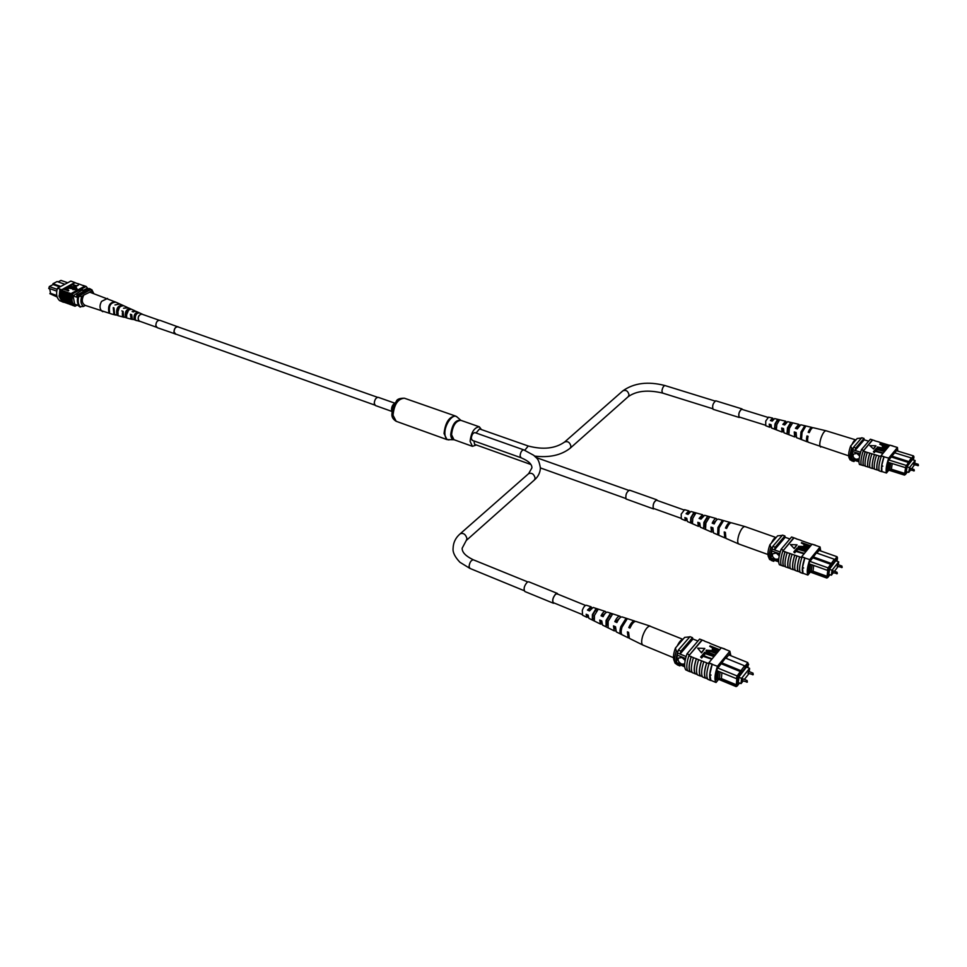 <?xml version="1.0" encoding="UTF-8"?>
<svg xmlns="http://www.w3.org/2000/svg" width="967" height="967" viewBox="0 0 967 967"><rect width="100%" height="100%" fill="white"/><g stroke="black" fill="none" stroke-linecap="round" stroke-linejoin="round"><path stroke-width="1.45" d="M67.702 282.751L60.981 280.406L58.129 281.905M50.477 292.989L49.849 293.666L56.92 296.204M86.607 288.517L88.07 289.036M74.447 304.097L78.798 305.669M73.081 295.878L77.65 297.51M57.162 297.002L49.849 293.666M64.862 284.262L57.101 281.542L52.931 283.73L60.691 286.474M59.809 286.945L53.076 284.564L49.317 286.558L57.113 289.326M76.514 297.099L76.925 295.056L89.133 288.456L90.922 289.484M80.599 306.914L79.91 306.769M77.928 305.354L80.225 307.119M78.025 296.482L78.254 295.527L90.451 288.915M76.925 295.056L78.254 295.527M52.931 283.73L53.076 284.564M49.317 286.558L48.882 288.335L56.739 291.14M56.775 295.539L50.538 293.303L49.692 288.625M85.338 305.427L83.464 306.454L79.62 306.66C77.408 304.194 76.828 300.834 77.892 296.555L81.76 296.349C80.225 300.882 80.793 304.254 83.464 306.454M83.645 295.322L81.76 296.349M93.303 293.412L91.055 289.411L77.892 296.555M91.841 289.689L93.811 293.593M91.442 291.091L89.568 292.107M80.406 306.938C78.194 304.484 77.614 301.112 78.678 296.833M59.265 296.676L58.963 295.842M63.979 302.26L63.713 302.163C60.558 299.311 59.821 295.116 61.501 289.616L62.48 290.584L61.815 297.377L64.39 302.393L65.974 302.828L63.375 297.824L63.907 291.091L65.079 291.514L64.414 298.307L66.989 303.336L68.572 303.771L65.974 298.755L66.518 292.022L67.69 292.445L67.025 299.25L69.588 304.267L71.957 304.992M71.171 304.702L68.584 299.697L69.128 292.953L70.313 293.364L69.636 300.181L72.199 305.209L75.039 306.249C71.896 303.384 71.171 299.178 72.863 293.642L86.184 286.462L88.166 288.976M70.156 293.448L71.34 293.871L70.809 300.604L73.371 305.632M67.533 292.517L68.971 293.037L68.452 299.758L71.026 304.786M59.918 289.181L59.217 296.446L62.142 301.752L63.568 302.26L60.643 296.954L61.501 289.616L59.918 289.181L61.344 289.689M62.323 290.668L63.749 291.176L63.242 297.896L65.816 302.913M64.922 291.599L66.36 292.107L65.853 298.827L68.415 303.843M61.828 301.486L59.712 300.725C56.545 297.86 55.808 293.678 57.476 288.19L70.821 281.107L74.834 282.497L61.755 289.701M72.525 284.419L75.088 282.594M75.426 282.872L78.134 283.815M78.4 285.132L76.514 286.147L72.332 284.346L76.357 285.761L78.4 285.132L76.067 286.389M75.535 286.196L74.181 287.392L69.624 285.797L74.024 287.006L75.535 286.196L71.957 284.552M76.067 286.377L74.254 287.815L69.624 285.797M72.126 288.033L68.693 286.752L68.995 286.135L72.888 287.852L72.525 288.795L66.735 287.791L67.037 287.175L71.884 288.202L68.621 286.329M72.851 288.045L72.525 288.795M68.814 290.269L68.5 290.898L63.943 289.29L65.671 287.985L67.472 288.118L68.246 288.674L66.965 289.629L68.427 290.475L63.87 288.867M68.186 288.879L67.485 289.81M72.815 289.604L77.384 289.677L76.212 287.32L72.815 289.604M77.916 283.609L83.343 285.64M61.574 290.269L63.895 289.024M65.937 287.924L66.687 287.537M67.231 287.247L68.645 286.486M70.192 285.664L71.981 284.709M71.34 293.871L72.863 293.642M83.126 285.422L86.184 286.462M68.572 303.771L69.346 304.049M65.974 302.828L66.747 303.106M74.834 282.497L73.407 282.001M57.476 288.19L60.075 289.109M71.485 293.787C70.095 298.851 70.772 302.78 73.528 305.548M71.679 293.219L84.999 286.051M77.179 305.076L75.039 306.249M74.652 304.17L73.093 295.829L82.703 289.713L82.848 290.559L86.716 288.553M81.82 290.197L82.848 290.559M66.433 289.435L67.11 288.323L64.777 288.855L66.433 289.435M67.46 288.867L65.297 289.036M72.452 288.371L66.663 287.38M72.743 289.181L77.312 289.254M115.254 301.897C109.972 302.115 107.833 305.487 108.86 312.027L109.585 312.22C108.582 305.753 110.697 302.405 115.919 302.2L89.774 292.179L83.791 295.092C81.421 299.879 81.857 303.287 85.084 305.342L111.374 313.937M107.542 298.416L101.571 301.378C99.541 305.125 99.504 308.28 101.499 310.842L102.816 311.7M122.398 312.788L122.434 316.463L123.607 317.164L119.159 315.967M131.633 317.925L130.424 314.227L131.029 318.772L132.032 319.376L127.342 318.143M135.851 313.9L135.743 315.266M130.92 316.257L131.609 315.049L131.016 314.831M115.617 315.049L111 313.864M135.67 320.331L136.963 320.669M140.227 321.419L138.764 320.851C137.495 316.874 138.632 314.626 142.197 314.106L142.693 314.432M130.424 314.227L131.717 314.722L132.322 319.122L139.623 321.358M132.697 319.436L132.032 319.376M121.806 310.89L123.087 311.386L123.703 316.813L127.185 318.095M124.26 317.249L123.607 317.164M115.242 314.976L113.901 314.178L113.26 307.591L113.985 307.869L114.626 314.372L118.796 315.907M142.197 314.106L136.238 311.398L132.128 311.543L135.61 311.229M135.054 310.866L128.297 307.808L123.51 308.231L127.68 307.615M127.124 307.276L119.92 304.013L114.952 304.943L119.582 303.88M122.543 305.197C117.95 305.415 116.052 308.4 116.838 314.142L118.107 314.48C117.358 308.872 119.219 305.947 123.691 305.717L122.326 305.536M130.303 308.727C126.484 309.017 124.852 311.579 125.42 316.402L126.701 316.741C126.181 312.063 127.765 309.561 131.464 309.247L129.977 309.235M138.124 312.293C135.078 312.667 133.736 314.795 134.075 318.675L135.368 319.013C135.066 315.278 136.371 313.211 139.296 312.825L138.124 312.293L137.58 313.139C135.501 313.574 134.51 315.133 134.606 317.829L135.187 317.998M133.12 311.93L133.833 311.737M122.724 314.626L122.579 311.688M119.509 307.192L117.648 312.426M128.684 309.923L126.399 315.351M113.864 308.207L113.26 307.591M109.259 311.41L108.86 312.027M117.684 312.812L116.838 314.142M126.133 315.266L125.42 316.402M134.606 317.829L134.075 318.675M159.084 320.222L142.004 314.19L140.288 314.42C137.737 316.983 137.483 319.231 139.526 321.165L156.581 327.257M392.01 411.458L375.426 405.536L374.253 403.372C374.628 399.528 375.982 397.522 378.327 397.352L394.935 403.215M476.393 444.989L472.428 446.331L470.095 441.339C471.195 432.261 474.289 427.414 479.354 426.822L481.421 429.578M524.803 450.247L528.236 446.005L479.523 428.913L476.066 433.011M528.659 473.625C531.85 472.561 534.014 474.072 535.138 478.133L534.376 480.007C538.111 476.828 540.118 472.851 540.408 468.052C538.571 457.464 536.347 458.455 533.784 455.336L523.739 449.86L474.954 432.624C472.948 432.853 471.727 434.763 471.292 438.341L472.222 440.323L520.947 457.717C528.369 460.8 532.019 464.184 531.91 467.859L528.659 473.625L460.268 533.724C455.626 537.664 453.233 542.608 453.076 548.567C452.689 552.471 454.973 557.04 459.954 562.286L469.938 568.415L524.174 590.692M473.878 440.916L474.628 444.361L530.871 464.498M742.813 679.064L742.305 680.393M748.688 671.678L748.18 672.996M749.244 671.618L749.582 668.33L746.681 667.157M749.582 668.33L741.556 678.399L738.631 677.202M741.556 678.399L741.048 683.609L738.135 682.412M741.048 683.609L743.115 681.01M744.372 679.414L748.99 673.612M685.144 660.413L682.037 657.596L678.508 658.007C677.48 660.243 678.508 662.262 681.59 664.039L684.66 664.063M678.52 657.995L678.52 657.995C677.492 660.231 678.52 662.25 681.602 664.027L684.66 664.051M720.028 671.968L718.469 671.328L717.877 678.181L719.436 678.822L720.028 671.968L736.322 678.616L737.132 675.969L744.542 665.779L725.419 658.031M721.902 672.694L721.382 678.592L719.472 678.858L735.669 685.555L736.129 686.594L715.858 678.205M717.732 670.977L717.224 676.876L717.865 678.193L715.822 677.347M717.937 668.1L737.132 675.969L738.087 676.67L737.567 678.387L738.135 677.662L736.902 685.325L737.205 686.002L739.586 683.004M716.716 670.554L718.469 671.328M747.854 667.629L748.373 663.833L738.087 676.67M738.897 682.726L737.966 684.285L739.235 676.03M747.431 667.46L747.612 665.562L739.525 676.151M686.111 656.533L677.516 653.003L676.513 662.492L677.335 664.861L679.849 665.912L680.563 665.066M685.567 658.503L677.009 654.985M684.612 665.84L676.513 662.492M684.672 666.771L676.815 663.507M697.932 641.012L692.964 639.018L692.469 637.664L689.954 636.649L678.326 650.102L677.516 653.003M721.539 662.746L741.822 671.05M720.85 663.58L741.725 672.138M744.723 666.505L747.866 662.588L728.78 654.889M692.469 637.664L680.865 651.142L680.055 654.043L692.964 639.018M680.865 651.142L678.326 650.102M679.33 664.559L679.849 665.912M738.861 683.161L738.099 682.847M748.373 663.833L748.651 664.522M737.567 678.387L736.322 678.616M721.382 678.592L736.298 684.769L736.89 678.508M735.669 685.555L736.902 685.325M737.483 684.612L736.298 684.769M717.224 676.876L715.834 676.308M744.892 667.218L744.542 665.779M736.129 686.594L737.205 686.002M675.437 648.023L676.284 650.996C674.615 656.424 674.217 660.473 675.075 663.157L673.818 659.784C673.032 657.137 673.564 653.221 675.437 648.023L684.672 637.374L689.773 636.866M676.284 650.996L677.794 651.625C675.933 657.753 675.643 662.044 676.936 664.486L677.069 664.317M675.075 663.157L676.936 664.486M730.871 655.735L729.843 651.202L717.429 666.287C714.698 674.495 714.238 679.898 716.051 682.497L710.878 680.345L709.826 674.374L711.047 675.099L709.826 674.374L712.22 664.148L708.847 662.77L721.322 647.769L725.057 649.28M721.213 647.902L709.79 643.309M709.609 643.019L704.701 641.266M704.52 640.964L699.612 639.054L686.993 653.825C684.298 661.948 683.911 667.315 685.833 669.938L687.67 670.699M724.815 648.942L721.829 647.975M707.614 678.991L705.523 677.964C703.964 675.329 704.375 670.3 706.744 662.866L708.557 663.616L708.847 662.77M717.429 666.287L712.075 664.317C709.379 672.476 708.932 677.891 710.733 680.526L707.892 679.354C706.091 676.707 706.526 671.303 709.222 663.144L712.075 664.317M711.434 659.107L703.106 656.279L701.667 657.983L700.664 657.016L702.453 654.889L711.434 659.107M713.634 656.472L705.318 653.656L703.879 655.36L702.876 654.393L704.665 652.266L713.634 656.472M714.625 654.792L709.077 653.112L706.236 650.211L711.265 650.501L716.45 652.592L707.312 650.61L709.427 652.677L714.625 654.792L714.226 655.759L709.029 653.644L706.019 651.033M716.45 652.592L716.051 653.559L710.854 651.456L707.155 651.299M719.025 649.486L717.272 651.323L714.299 650.972L712.292 649.22L713.308 647.745L710.044 645.871L719.025 649.486L717.224 651.867L714.262 651.516L712.316 649.498M712.957 648.168L709.693 646.294M701.534 652.882L704.834 648.47L697.678 648.156L701.534 652.882L697.678 648.156M706.744 662.866L693.448 657.657C691.139 665.006 690.764 670.034 692.336 672.718L695.285 673.709C693.69 671.062 694.076 666.045 696.421 658.648M693.448 657.657L688.842 655.771L702.09 640.214M701.426 660.932C699.105 668.294 698.706 673.322 700.241 676.006L697.437 674.845C695.889 672.15 696.276 667.133 698.585 659.76M697.231 674.519L695.285 673.709M692.13 672.403L690.184 671.594C688.589 668.946 688.951 663.93 691.296 656.545M691.151 656.714C688.842 664.063 688.468 669.079 690.039 671.763L690.184 671.594M690.039 671.763L687.755 670.82C686.183 668.124 686.546 663.108 688.842 655.771M706.599 663.048C704.266 670.433 703.855 675.462 705.378 678.145L705.523 677.964M705.378 678.145L702.55 676.973C701.027 674.289 701.426 669.261 703.746 661.875M702.356 676.646L700.386 675.836C698.827 673.189 699.214 668.161 701.571 660.751M696.276 658.817C693.955 666.178 693.581 671.195 695.14 673.89M729.843 651.202L724.67 649.123M701.885 639.973L689 655.602M689.29 654.768L686.993 653.825M729.988 655.372L729.722 653.752L726.169 658.08L726.265 656.992L717.067 669.164L716.148 679.97L717.151 678.737M716.051 682.497L718.602 679.342M714.347 648.168L713.416 649.473L714.613 650.525L717.623 649.486L714.347 648.168L713.465 649.739M717.272 649.909L714.311 648.712M713.67 655.928L705.354 653.112L703.879 655.36M703.928 654.816L702.876 654.393M711.482 658.563L703.154 655.735L701.667 657.983M701.716 657.451L700.664 657.016M701.571 652.338L704.834 648.47M673.455 657.681L642.837 645.037C641.326 643.889 641.278 640.855 642.704 635.948C644.808 630.097 647.128 626.809 649.691 626.06L682.956 639.356M677.238 645.944C679.185 641.967 681.022 639.791 682.75 639.429L682.895 639.429M600.459 620.367L601.607 622.53M628.465 632.285L628.417 633.276M614.383 626.29L615.29 628.888M586.703 614.504L587.332 616.197L588.081 616.148M621.249 630.544L621.805 626.604L624.827 621.406M607.409 625.153L606.672 624.815L606.865 620.379L609.524 615.786L610.66 616.197M593.811 618.916L592.771 618.433L592.989 614.589L595.237 610.648L596.591 611.132M642.837 645.037L629.348 638.353L628.598 632.345L627.402 631.838L628.151 637.773L616.293 631.898L615.532 626.785L613.477 625.903L614.226 630.871L602.501 625.069L601.764 620.923L599.721 620.052L600.459 624.053L601.74 623.92M628.151 637.773L628.816 637.894M614.226 630.871L615.495 630.798M600.459 624.053L588.867 618.324L588.154 615.121L586.147 614.263L586.848 617.321L588.154 617.091M591.792 607.844L591.006 606.756L586.449 605.269C584.962 605.245 583.585 606.938 582.315 610.346L582.533 615.181L586.848 617.321M622.011 627.172C620.874 631.052 620.887 633.566 622.035 634.715L620.838 634.122C619.714 632.986 619.702 630.496 620.826 626.676L625.697 618.88L626.942 619.279L622.011 627.172M608.134 621.298L608.11 627.801L606.043 626.773L606.079 620.427L610.153 613.827L612.316 614.529L608.134 621.298M594.427 615.483L594.342 620.935L592.3 619.92L592.396 614.625L595.708 609.162L597.848 609.851L594.427 615.483M635.259 621.43L634.703 621.044C632.829 620.862 630.847 623.038 628.768 627.559L629.964 628.067C632.067 623.473 634.074 621.273 635.96 621.455L650.223 626.12M620.826 617.176L619.968 616.233C618.36 616.039 616.644 617.853 614.819 621.648L616.886 622.53C618.747 618.614 620.5 616.753 622.156 616.946L634.703 621.044M606.236 612.474L605.415 611.47C604.061 611.289 602.61 612.74 601.063 615.822L603.094 616.692C604.689 613.489 606.176 611.99 607.566 612.171L619.968 616.233M591.006 606.756L587.477 610.068L589.483 610.914L593.146 607.457L605.415 611.47M631.862 624.477L630.17 627.583M619.388 618.409L615.774 621.6L617.067 622.132M605.197 613.368L601.825 615.786L603.251 616.378M591.103 608.473L590.595 607.905L588.045 610.044L589.604 610.685M629.904 627.474L628.768 627.559M615.774 621.6L614.819 621.648M601.825 615.786L601.063 615.822M621.213 632.938L620.838 634.122M625.697 618.88L624.936 621.261M606.672 624.815L606.043 626.773M610.153 613.827L609.524 615.786M592.771 618.433L592.3 619.92M595.708 609.162L595.237 610.648M832.986 570.989L832.514 572.295M837.869 564.813L837.41 566.118M838.316 564.776L838.715 561.827L836.02 560.872M834.461 571.316L838.075 566.553M838.715 561.827L832.043 570.24L829.36 569.273M832.043 570.24L831.39 575.196L828.707 574.241L829.311 574.458L828.489 575.921L829.843 568.197M831.39 575.196L833.3 572.778M779.245 555.795L776.271 553.112L772.863 553.692C771.811 555.868 772.73 557.729 775.619 559.252L778.749 558.974L775.631 559.24C772.742 557.717 771.823 555.856 772.875 553.68L772.863 553.692M812.038 564.885L810.564 564.353L809.766 570.881L811.24 571.412L812.075 564.849L827.377 570.325L828.127 567.895L834.328 559.252L816.329 552.894L817.042 552.024L809.343 562.323L808.098 572.621L808.944 571.582M813.706 565.429L812.993 571.219L811.265 571.449L826.519 576.948L826.821 578.036L807.965 571.231M809.778 564.027L809.077 569.817L809.754 570.893L807.965 570.252M810.056 561.44L828.127 567.895L828.973 568.56L828.489 570.119L828.961 569.527L827.825 577.456L830 574.7M808.968 563.737L810.564 564.353M836.963 561.211L837.519 557.826L828.973 568.56M836.624 561.09L836.854 559.385L830.109 568.294M780.2 551.976L772.029 549.051L770.989 559.071L771.328 560.461L773.709 561.319L774.531 560.352M779.692 553.801L771.545 550.888M778.64 560.872L770.796 558.044M778.665 561.851L770.989 559.071M789.894 538.97L785.192 537.314L784.878 535.936L782.496 535.102L772.802 546.379L772.029 549.051M813.102 556.835L832.128 563.737M812.461 557.693L831.995 564.764M834.509 559.905L837.047 556.714L819.085 550.404M784.878 535.936L775.196 547.237L774.422 549.909L785.192 537.314M775.196 547.237L772.802 546.379M773.37 559.929L773.709 561.319M828.489 570.119L827.377 570.325M812.993 571.219L827.039 576.284L827.825 570.24M826.519 576.948L827.631 576.743M828.103 576.151L827.039 576.284M809.077 569.817L808.001 569.43M837.519 557.826L837.047 556.714M834.678 560.534L834.328 559.252M826.821 578.036L827.825 577.456M769.889 544.784L770.88 547.249C769.14 552.882 768.717 556.98 769.611 559.518L768.294 556.484C767.472 553.994 768.016 550.102 769.889 544.784L777.613 535.839L782.243 535.392M770.88 547.249L772.319 547.757C770.578 553.402 770.155 557.488 771.037 560.026L771.146 559.893M769.611 559.518L771.037 560.026M820.693 550.96L820.089 546.984L809.766 559.591C807.252 567.097 806.623 572.246 807.892 575.051L803.021 573.286L802.501 567.339L803.65 567.967L802.501 567.339L804.858 557.85L801.667 556.714L812.05 544.167L815.447 545.364M811.917 544.336L801.051 540.529M800.954 540.311L796.24 538.849M796.155 538.631L791.574 536.987L781.058 549.365C778.58 556.787 778.024 561.912 779.402 564.728L781.529 565.49M815.338 545.122L812.546 544.336M800.096 572.222L798.017 571.267C796.953 568.475 797.509 563.676 799.697 556.871L801.401 557.476L801.667 556.714M809.766 559.591L804.737 557.983C802.259 565.441 801.643 570.603 802.9 573.443L800.229 572.476C798.96 569.636 799.564 564.474 802.042 557.016L804.737 557.983M803.734 553.716L795.914 551.408L794.729 552.834L793.786 551.964L795.285 550.175L803.734 553.716M805.559 551.504L797.751 549.208L796.566 550.634L795.636 549.764L797.122 547.987L805.559 551.504M806.405 550.042L801.22 548.664L798.416 546.27L803.033 546.488L807.928 548.204L799.431 546.597L801.51 548.313L806.405 550.042L806.055 550.912L801.159 549.183L798.258 546.923M807.928 548.204L807.566 549.075L799.334 547.165M810.08 545.606L808.593 547.141L805.862 546.863L803.891 545.352L804.713 544.179L801.607 542.632L810.08 545.606L808.533 547.66L805.789 547.382L803.915 545.618M804.375 544.59L801.317 542.983M794.233 548.579L797.026 544.82L790.438 544.59L794.233 548.579L790.438 544.59M799.697 556.871L787.186 552.592C785.035 559.337 784.503 564.124 785.591 566.952L788.359 567.774C787.259 564.97 787.791 560.183 789.966 553.402M787.186 552.592L782.835 551.045L793.883 538.015M794.705 555.276C792.553 562.032 791.997 566.831 793.061 569.66L790.402 568.705C789.338 565.864 789.882 561.078 792.033 554.321M790.305 568.475L788.359 567.774M785.494 566.735L783.548 566.033C782.436 563.229 782.956 558.442 785.131 551.673M785.011 551.819C782.871 558.551 782.339 563.338 783.427 566.178L783.548 566.033M783.427 566.178L781.276 565.393C780.176 562.552 780.695 557.766 782.835 551.045M799.576 557.016C797.412 563.785 796.856 568.584 797.896 571.412L798.017 571.267M797.896 571.412L795.237 570.457C794.185 567.617 794.741 562.818 796.893 556.061M795.14 570.228L793.182 569.515C792.094 566.722 792.638 561.924 794.826 555.131M789.846 553.547C787.694 560.292 787.162 565.079 788.238 567.919M820.089 546.984L815.217 545.279M793.726 537.749L782.956 550.9M783.222 550.138L781.058 549.365M819.992 550.719L819.871 549.425L816.91 553.051M807.892 575.051L810.31 572.077M805.704 544.53L804.943 545.581L806.103 546.5L808.799 545.618L805.704 544.53L804.991 545.835M808.448 546.029L805.644 545.037M805.62 550.997L797.811 548.688L796.566 550.634M796.627 550.114L795.636 549.764M803.795 553.197L795.974 550.888L794.729 552.834M794.789 552.314L793.786 551.964M794.294 548.059L797.026 544.82M739.078 544.058L738.728 543.974C737.35 542.922 737.374 539.961 738.8 535.089C740.71 529.759 742.692 526.906 744.735 526.519L745.219 526.689M771.4 543.031C773.104 539.477 774.64 537.652 776.005 537.555L776.114 537.567M698.416 522.531L699.564 524.815M725.093 532.273L725.02 534.425M711.676 527.378L712.606 530.218M685.301 517.744L685.821 519.63L686.667 519.4M718.227 532.019L718.747 527.571L722.156 520.645L723.34 520.971L719.097 527.922L718.783 535.15L717.647 534.654L717.961 527.511L722.156 520.645M705.1 527.039L704.181 526.664L704.52 522.446L706.829 518.372L707.941 518.723M692.13 521.793L690.97 521.322L691.308 517.683L693.254 514.166L694.584 514.577M738.728 543.974L725.903 538.365L725.371 532.37L724.235 531.959L724.767 537.87L713.477 532.938L712.921 527.825L710.95 527.112L711.519 532.08L700.35 527.184L699.77 523.026L697.823 522.313L698.404 526.338L699.649 526.012M724.767 537.87L725.407 537.918M711.519 532.08L712.752 531.826M698.404 526.338L687.356 521.503L686.775 518.276L684.854 517.575L685.422 520.657L686.691 520.222M689.604 512.051L688.903 510.902L684.576 509.694L681.203 514.13L681.312 518.856L685.422 520.657M705.862 523.099L705.559 529.324L703.601 528.466L703.903 522.385L707.409 516.571L709.464 517.14L705.862 523.099M692.771 518.336L692.469 523.546L690.535 522.688L690.837 517.635L693.702 512.8L695.732 513.368L692.771 518.336M730.774 522.821L730.254 522.458C728.792 522.361 727.208 524.211 725.492 528.03L726.628 528.441C728.369 524.573 729.964 522.688 731.451 522.796L744.928 526.556M717.115 519.533L716.329 518.566C715.06 518.457 713.694 520.004 712.208 523.195L714.178 523.921C715.689 520.633 717.103 519.037 718.396 519.146L730.254 522.458M703.299 515.749L702.55 514.722L699.068 518.433L701.015 519.134L704.592 515.29L716.329 518.566M688.903 510.902L686.087 513.707L688.008 514.408L690.922 511.47L702.55 514.722M728.272 525.286L726.725 528.212M715.991 520.705L712.957 523.268L714.25 523.727M702.477 516.632L699.673 518.481L701.087 518.989M689.06 512.667L688.552 511.966L686.546 513.755L688.069 514.299M726.398 528.091L725.492 528.03M712.957 523.268L712.208 523.195M699.673 518.481L699.068 518.433M718.203 532.938L717.647 534.654M704.181 526.664L703.601 528.466M707.409 516.571L706.829 518.372M690.97 521.322L690.535 522.688M693.702 512.8L693.254 514.166M910.189 468.427L909.766 469.72M914.335 463.217L913.9 464.511M914.709 463.193L915.145 460.51L912.582 459.712M911.627 468.729L914.456 464.825M915.145 460.51L909.488 467.605L906.986 466.819M909.488 467.605L908.738 472.38L906.236 471.594M908.738 472.38L910.539 470.107M859.627 455.977L856.798 453.402L853.51 454.103C852.435 456.243 853.269 457.983 856 459.313L859.155 458.769L856.013 459.301C853.269 457.971 852.447 456.231 853.523 454.091L853.51 454.103M890.704 463.096L889.314 462.661L888.371 468.947L889.773 469.394L890.704 463.096L905.257 467.593L911.265 457.923L894.185 452.665M892.239 463.531L891.381 469.225L889.797 469.418L904.266 473.963L904.447 475.087L886.715 469.515M888.516 462.371L887.67 468.052L888.359 468.959L886.751 468.463M888.818 460.002L905.958 465.332L906.732 465.961L905.402 474.519L907.433 471.969M887.839 462.166L889.314 462.661M913.404 459.966L913.972 456.92L906.732 465.961M906.768 471.763L905.994 473.129L907.384 465.816M913.126 459.881L913.368 458.322L907.638 465.901M860.594 452.205L852.785 449.776L851.722 460.824L853.982 461.537L854.876 460.473M860.122 453.922L852.314 451.48M858.974 460.751L851.407 458.37M858.962 461.767L851.504 459.41M868.668 441.194L864.22 439.828L864.014 438.426L861.754 437.737L853.523 447.274L852.785 449.776M891.441 456.001L909.439 461.767M890.885 456.859L909.282 462.77M911.434 458.515L913.513 455.904L896.482 450.682M864.014 438.426L855.795 447.987L855.058 450.477L864.22 439.828M855.795 447.987L853.523 447.274M853.764 460.123L853.982 461.537M906.272 467.424L905.257 467.593M891.381 469.225L904.713 473.407L905.62 467.532M904.266 473.963L905.281 473.794M905.68 473.286L904.713 473.407M887.67 468.052L886.812 467.786M913.972 456.92L913.513 455.904M911.603 459.071L911.265 457.923M904.447 475.087L905.402 474.519M850.622 446.053L851.709 448.132C850.066 453.378 849.546 457.306 850.15 459.929L849.002 457.693C848.192 455.336 848.736 451.456 850.622 446.053L857.185 438.486L861.452 438.087M851.709 448.132L853.075 448.555C851.431 453.801 850.912 457.729 851.504 460.352L851.601 460.244M850.15 459.929L851.504 460.352M897.763 451.069L897.449 447.479L888.685 458.128C886.352 465.079 885.615 470.035 886.485 473.008L881.856 471.545L881.723 465.611L882.798 466.167L881.723 465.611L884.031 456.69L881.01 455.747L889.821 445.158L892.976 446.125M889.652 445.364L879.281 442.185M879.233 442.028L874.712 440.795M874.676 440.626L870.373 439.211L861.428 449.667C859.119 456.545 858.454 461.477 859.409 464.45L861.416 464.994M892.916 445.944L890.281 445.291M879.148 470.687L877.142 469.805C876.428 466.88 877.093 462.262 879.136 455.953L880.756 456.46L881.01 455.747M888.685 458.128L883.923 456.799C881.614 463.713 880.901 468.669 881.759 471.678L879.221 470.881C878.35 467.871 879.063 462.903 881.372 456.001L883.923 456.799M882.678 453.281L875.28 451.371L874.277 452.58L873.394 451.794L874.664 450.284L882.678 453.281M884.297 450.924L876.912 449.026L875.909 450.223L874.966 449.933L876.223 448.434L884.225 451.42L876.839 449.522L875.884 450.658M884.962 450.126L880.067 448.99L877.311 446.984L886.256 448.567L878.278 447.25L884.962 450.126L884.636 450.924L879.994 449.486L877.214 447.528M886.256 448.567L885.929 449.365L878.278 447.25M888.081 446.379L886.799 447.673L884.249 447.455L882.339 446.15L883.016 445.195L880.03 443.913L888.081 446.379L886.727 448.168L884.708 448.096M883.657 447.769L882.363 446.391M882.678 445.606L879.789 444.204M873.539 449.002L875.921 445.775L869.817 445.618L873.539 449.002L869.817 445.618M879.136 455.953L867.266 452.423C865.26 458.672 864.619 463.278 865.356 466.239L867.967 466.916C867.218 463.979 867.858 459.373 869.901 453.088M867.266 452.423L863.144 451.142L872.524 440.13M874.41 454.635C872.391 460.908 871.738 465.526 872.452 468.487L869.925 467.69C869.212 464.728 869.853 460.111 871.871 453.849M869.877 467.508L867.967 466.916M865.296 466.07L863.398 465.465C862.637 462.54 863.277 457.935 865.308 451.662M865.199 451.782C863.193 458.032 862.564 462.637 863.301 465.598L863.398 465.465M863.301 465.598L861.246 464.946C860.497 461.984 861.138 457.379 863.144 451.142M879.039 456.073C877.009 462.359 876.344 466.976 877.045 469.938L877.142 469.805M877.045 469.938L874.519 469.14C873.805 466.179 874.47 461.561 876.489 455.288M874.458 468.959L872.548 468.354C871.811 465.429 872.464 460.812 874.519 454.514M869.804 453.209C867.786 459.47 867.145 464.075 867.87 467.037M897.449 447.479L892.819 446.077M872.415 439.84L863.241 451.021M863.495 450.308L861.428 449.667M894.656 452.81L888.226 460.739L886.763 470.651L887.488 469.757M897.195 450.9L897.158 449.848L894.717 452.834M886.485 473.008L888.794 470.167M883.959 445.485L883.318 446.343L884.454 447.141L886.376 447.008L886.884 446.391L883.959 445.485L883.439 446.113M886.546 446.802L883.886 445.98M882.75 452.786L875.353 450.876L874.277 452.58M874.337 452.085L873.394 451.794M873.612 448.507L875.921 445.775M820.765 447.056L820.657 447.032C819.412 446.041 819.496 443.116 820.923 438.281C822.675 433.385 824.38 430.883 826.036 430.762L826.108 430.774M851.903 444.578C853.426 441.363 854.731 439.816 855.831 439.912L855.916 439.949M782.158 428.176L782.581 430.702L783.294 430.496M807.699 436.153L807.614 439.042M794.862 432.14L795.781 435.102M769.587 424.235L770.022 426.278L770.929 425.843M801.147 436.879L801.607 432.213L804.024 428.067M788.588 432.418L787.549 432.044L788.008 427.982L790.039 424.332L791.139 424.622M776.163 427.982L774.93 427.547L775.353 424.042L777.081 420.887L778.314 421.31M848.615 455.808L808.412 442.282C807.445 441.665 807.324 439.671 808.061 436.274L806.974 435.936C806.248 439.284 806.369 441.254 807.324 441.859L796.542 437.664L796.143 432.539L794.258 431.959L794.656 436.939L783.971 432.793L783.536 428.599L781.674 428.018L782.11 432.068L783.33 431.572M807.324 441.859L807.941 441.834M794.656 436.939L795.853 436.528M782.11 432.068L771.521 427.97L771.074 424.706L769.224 424.126L769.672 427.245L770.929 426.616M773.31 419.34L772.669 418.119L768.547 417.14L765.731 421.056L765.731 425.722L769.672 427.245M802.066 432.394L801.51 439.393L800.422 438.97L800.978 432.056L804.641 425.951L805.777 426.217L802.066 432.394M789.374 428.441L788.879 434.449L787.005 433.724L787.501 427.849L790.583 422.664L792.541 423.123L789.374 428.441M776.827 424.525L776.38 429.541L774.531 428.816L774.978 423.945L777.492 419.618L779.438 420.065L776.827 424.525M812.57 427.813L812.075 427.45C810.902 427.402 809.597 429.01 808.158 432.285L809.246 432.624C810.709 429.312 812.026 427.668 813.211 427.716L826.036 430.762M799.54 425.323L798.815 424.308L795.43 428.321L797.316 428.913L800.785 424.779L812.075 427.45M786.376 422.301L785.688 421.201L782.835 424.404L784.708 424.984L787.634 421.66L798.815 424.308M772.669 418.119L770.385 420.524L772.234 421.104L774.603 418.578L785.688 421.201M810.624 429.904L809.27 432.587M798.633 426.447L796.046 428.478L797.328 428.889M785.7 423.159L785.252 422.591L783.33 424.537L784.721 424.96M772.851 419.98L772.367 419.11L770.747 420.633L772.234 421.092M808.883 432.467L808.158 432.285M796.046 428.478L795.43 428.321M801.111 436.866L800.422 438.97M804.641 425.951L803.964 428.055M787.549 432.044L787.005 433.724M790.583 422.664L790.039 424.332M774.93 427.547L774.531 428.816M777.492 419.618L777.081 420.887M175.752 334.086L174.072 331.995C174.229 328.575 175.535 326.858 177.964 326.846L178.266 326.991M176.175 334.231L157.258 327.692L155.844 325.601C155.989 322.071 157.343 320.307 159.893 320.307L178.69 327.136M175.365 334.147L173.975 332.056C174.133 328.502 175.486 326.713 178.013 326.701M557.766 594.125L555.868 593.919C552.858 597.521 552.06 600.567 553.462 603.057L554.236 603.033M557.959 594.209L557.294 593.387L555.88 593.738C552.761 597.485 551.927 600.652 553.39 603.239L554.429 603.118M557.294 593.387L528.744 581.783L527.305 582.11C524.15 585.784 523.34 588.927 524.863 591.526L553.39 603.239M657.209 500.471L656.738 499.999C653.91 501.631 652.761 504.484 653.305 508.545L654.272 508.702M657.379 500.531L656.798 499.818C653.861 501.522 652.665 504.484 653.233 508.715L654.441 508.763M629.916 490.414L629.565 490.172C626.568 491.816 625.383 494.753 626.012 498.96L653.547 508.944M742.318 409.464L741.81 409.041C739.126 411.41 738.256 414.154 739.223 417.285L739.803 417.188M742.463 409.512L741.858 408.872C739.066 411.338 738.172 414.19 739.163 417.454L739.948 417.236M715.955 400.87L715.749 400.809C712.909 403.227 712.026 406.055 713.102 409.307L713.223 409.331M49.74 288.891L48.749 288.541L49.124 287.332L49.063 288.504M392.046 411.217L391.526 409.512C391.695 406.43 392.795 404.399 394.814 403.42M391.937 413.949C392.542 405.548 395.527 400.459 400.87 398.67M393.037 415.266C394.137 404.436 397.921 398.755 404.399 398.211C399.625 398.174 396.917 399.238 396.289 401.365C394.524 405.463 393.762 400.689 391.913 414.154C391.659 416.995 393.085 419.376 396.192 421.298L393.037 415.266M454.043 439.719L446.996 439.61L444.034 433.542C445.303 422.519 449.087 416.68 455.384 416.003L404.399 398.211M449.002 439.912C446.512 439.828 445.146 437.773 444.893 433.748C444.3 424.658 453.064 412.764 457.137 417.043L455.384 416.003M454.031 439.719C452 439.574 450.9 437.846 450.707 434.509C452.133 424.332 455.53 419.618 460.896 420.355L457.137 417.043M472.428 446.331L453.958 439.695L451.565 434.715C452.616 425.685 455.711 420.899 460.848 420.331L479.354 426.822M528.236 446.005C543.116 449.921 555.239 448.591 564.619 442.016L622.869 390.825C626.024 389.677 628.067 391.019 629.021 394.862L628.212 396.688C636.479 390.813 647.938 389.604 662.6 393.073L712.582 408.69M622.869 390.825C634.05 382.932 648.108 381.179 665.03 385.567C663.495 385.893 662.455 387.719 661.924 391.055L662.6 393.073M564.619 442.016C567.798 440.928 569.914 442.366 570.965 446.355L570.192 448.204L628.212 396.688M534.376 480.007L466.263 540.493L466.976 538.595C465.719 534.364 463.483 532.744 460.268 533.724M466.263 540.493L462.166 548.216C462.008 552.314 465.756 556.182 473.383 559.82C471.074 560.123 469.636 562.347 469.068 566.481L469.938 568.415M523.739 449.86C521.793 450.126 520.584 452.085 520.089 455.723L520.947 457.717M746.705 682.206L747.213 680.961M752.568 674.785L753.075 673.54M836.66 573.782L837.12 572.524M841.532 567.581L841.991 566.336M913.694 470.941L914.117 469.696M917.816 465.719L918.251 464.474M119.255 303.711L115.919 302.2M374.809 405.088L175.124 333.857M377.565 397.316L177.638 326.761M446.996 439.61L396.192 421.298M665.03 385.567L715.06 401.039M741.338 409.162L767.846 417.357M738.812 416.886L765.296 425.154M534.654 456.086C549.316 457.862 561.174 455.239 570.192 448.204M552.919 602.489L581.965 614.42M473.383 559.82L527.668 581.892M556.436 593.593L585.519 605.415M680.816 518.215L653.148 508.304M625.758 498.488L540.42 467.919M683.778 509.887L656.073 500.06M628.659 490.342L536.081 457.512M742.729 678.749L747.128 680.55L747.358 682.122L742.027 680.563M748.603 671.352L752.991 673.141L753.22 674.7L747.914 673.165M832.901 570.76L837.047 572.234L837.289 573.661L832.309 572.428M837.797 564.583L841.919 566.046L842.16 567.472L837.204 566.251M738.788 543.998L767.907 554.49M744.989 526.58L776.126 537.555M910.128 468.258L914.057 469.491L914.286 470.808L909.609 469.817M914.274 463.06L918.179 464.269L918.42 465.574L913.755 464.607M849.002 457.693L849.304 458.322M826.084 430.774L855.855 439.925M656.798 499.818L629.565 490.172M739.163 417.454L713.102 409.307M741.967 408.896L715.858 400.834"/></g></svg>
